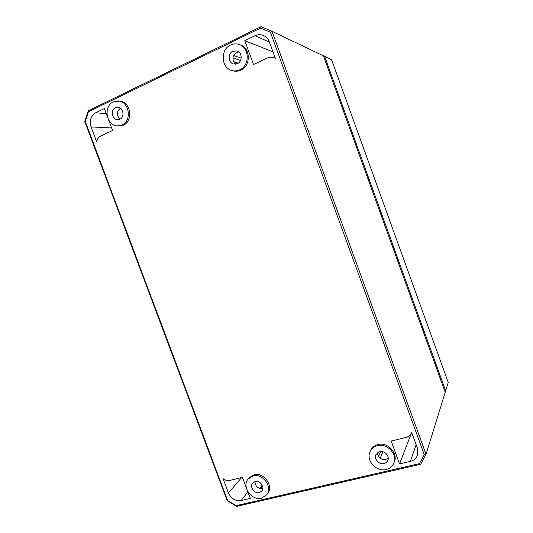 <?xml version="1.0" encoding="UTF-8"?>
<svg xmlns="http://www.w3.org/2000/svg" width="533" height="533" viewBox="0 0 533 533"><rect width="100%" height="100%" fill="white"/><g stroke="black" fill="none" stroke-linecap="round" stroke-linejoin="round"><path stroke-width="0.8" d="M424.268 454.656L270.431 32.28L260.644 28.076L88.405 111.81L85.24 121.411L227.604 500.494L236.166 505.644L419.464 463.643L424.268 454.656L426.027 454.316L445.208 392.281L323.444 55.825L272.01 31.294L426.027 454.316L420.71 464.256L419.464 463.643M266.687 494.824L267.586 493.631C274.002 486.096 263.708 471.812 254.021 474.75L249.044 477.881L248.118 479.04C241.462 486.449 251.543 500.993 261.423 498.188L266.687 494.824C273.103 487.282 262.789 472.971 253.095 475.909L248.118 479.04M117.293 125.901L123.396 125.142C133.59 121.078 130.765 101.65 119.838 101.11L113.316 101.863C103.022 106.214 106.3 125.701 117.293 125.901L121.97 125.035C132.177 120.958 129.346 101.503 118.406 100.964M393.76 463.27L394.26 462.111C398.504 453.363 387.624 441.684 377.957 444.542C374.599 445.428 372.181 447.354 370.708 450.312L370.175 451.444C365.511 460.106 376.225 472.245 386.172 469.493C389.763 468.587 392.295 466.515 393.76 463.27C398.011 454.509 387.118 442.81 377.437 445.661C374.073 446.547 371.654 448.48 370.175 451.444M231.782 70.483L232.861 70.809C235.533 71.569 238.171 71.355 240.769 70.176C251.03 66.019 250.717 47.917 240.25 44.839L239.17 44.466C236.272 43.493 233.414 43.673 230.589 44.999C220.109 49.482 221.035 67.904 231.782 70.483C234.453 71.242 237.092 71.036 239.697 69.85C249.964 65.679 249.651 47.544 239.17 44.466M107.266 116.294L104.368 108.572L95.773 112.723C90.837 115.841 89.264 120.578 91.056 126.927L96.606 141.711C97.173 139.02 98.552 137.128 100.737 136.022L112.57 130.485L108.599 119.872M246.306 487.775L242.402 477.341L229.883 480.393C227.518 480.899 225.259 480.326 223.094 478.694L228.437 492.932C231.182 498.688 235.413 501.22 241.136 500.534L250.29 498.422L247.592 491.213M273.709 57.591L275.374 58.417L269.392 41.987C268.259 39.016 266.353 36.89 263.675 35.611C260.797 34.359 257.899 34.405 254.987 35.751L244.787 40.688L253.495 64.513L267.599 57.91C269.625 56.991 271.657 56.884 273.709 57.591L275.281 58.15M411.483 432.809C410.47 435.195 408.664 436.727 406.059 437.42L391.195 441.051L399.55 463.897L410.37 461.391C413.981 460.459 416.393 458.307 417.599 454.942L417.399 448.12L411.663 432.37M259.344 492.625C254.408 494.051 249.337 486.762 252.675 483.058L255.18 481.486C260.037 480.033 265.161 487.182 261.956 490.946L259.344 492.625M262.909 488.361L262.496 488.481C257.852 488.621 255.32 486.316 254.894 481.565M388.197 458.227L385.745 459.493C380.835 459.806 378.024 457.567 377.317 452.777M119.958 119.172C116.301 115.175 116.467 111.51 120.458 108.186M235.413 64.18C231.768 59.889 232.175 55.998 236.652 52.514L238.891 51.954M119.812 119.245L117.453 119.685C111.943 119.585 110.331 109.805 115.481 107.659L118.006 107.22C123.463 107.486 124.909 117.18 119.812 119.245M383.987 463.543C379.03 464.936 373.64 458.873 375.972 454.529L379.623 451.624C384.473 450.218 389.89 456.075 387.764 460.445C387.031 462.051 385.772 463.084 383.987 463.543M237.418 63.64L233.434 63.967C228.051 62.661 227.631 53.427 232.868 51.215L237.125 50.955C242.362 52.481 242.555 61.528 237.418 63.64M244.787 40.688L272.989 51.861M399.55 463.897L411.689 432.443M233.641 55.559L241.202 58.13M232.941 57.937L240.536 60.449M378.437 456.461L380.662 451.471M380.169 458.267L383.027 451.744M88.405 111.81L88.245 110.824L84.754 121.444L227.171 500.654L236.639 506.35L420.71 464.256M227.604 500.494L227.171 500.654M84.754 121.444L85.24 121.411M236.639 506.35L236.166 505.644M270.431 32.28L272.01 31.294L261.163 26.65L260.644 28.076M261.163 26.65L88.245 110.824M445.075 391.922L445.655 390.822L324.65 56.398L323.471 55.892M324.65 56.398L331.559 59.696L448.246 382.447L445.655 390.822M262.229 485.143L259.711 488.381M95.773 112.723L106.3 113.729M91.056 126.927L111.624 127.94M241.136 500.534L247.872 491.952M228.437 492.932L241.649 477.521M254.987 35.751L269.438 42.12M410.37 461.391L416.14 444.655M262.676 486.263L260.87 488.594M121.437 109.098L119.365 108.899M238.258 63.16L233.454 61.621"/></g></svg>
